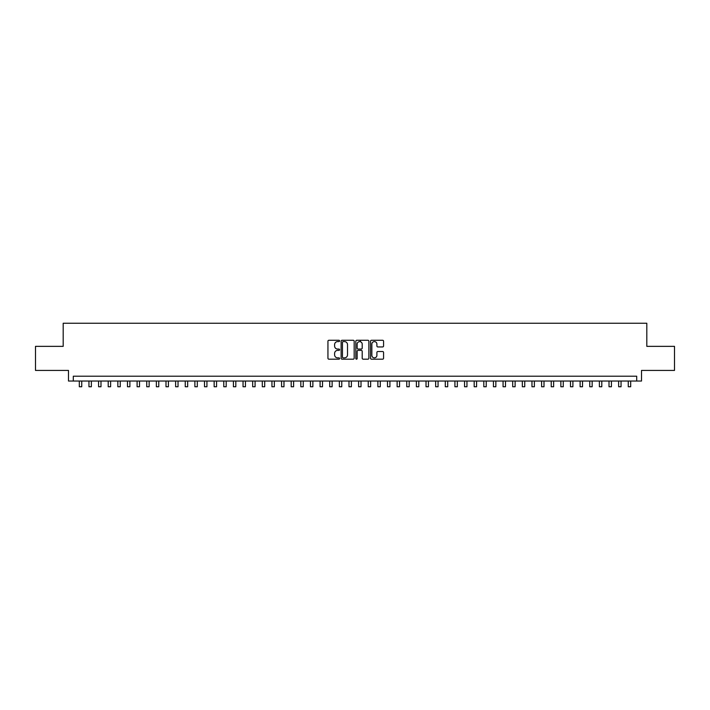 <?xml version="1.0" encoding="UTF-8"?>
<svg xmlns="http://www.w3.org/2000/svg" width="710" height="710" viewBox="0 0 710 710"><rect width="100%" height="100%" fill="white"/><g stroke="black" fill="none" stroke-linecap="round" stroke-linejoin="round"><path stroke-width="1.06" d="M339.593 340.933A0.666 0.666 0 0 0 338.927 340.276L328.89 340.276A0.95 0.95 0 0 0 327.94 341.217L327.94 358.239A0.95 0.95 0 0 0 328.89 359.18L338.927 359.18A0.666 0.666 0 0 0 339.593 358.514A0.666 0.666 0 0 0 338.927 357.858L337.632 357.858A3.026 3.026 0 0 1 334.605 354.831L334.605 353.411A3.026 3.026 0 0 1 337.632 350.385L338.927 350.385A0.666 0.666 0 0 0 339.593 349.728A0.666 0.666 0 0 0 338.927 349.063L337.632 349.063A3.026 3.026 0 0 1 334.605 346.036L334.605 344.625A3.026 3.026 0 0 1 337.632 341.599L338.927 341.599A0.666 0.666 0 0 0 339.593 340.933M382.628 346.942A0.95 0.95 0 0 0 383.569 345.992L383.569 341.217A0.95 0.95 0 0 0 382.628 340.276L371.472 340.276A0.95 0.95 0 0 0 370.531 341.217L370.531 358.239A0.95 0.95 0 0 0 371.472 359.18L382.628 359.18A0.95 0.95 0 0 0 383.569 358.239L383.569 352.471A0.95 0.95 0 0 0 382.628 351.521L377.853 351.521A0.95 0.95 0 0 0 376.904 352.471L376.904 355.328A2.529 2.529 0 0 1 374.383 357.858A2.529 2.529 0 0 1 371.854 355.328L371.854 344.128A2.529 2.529 0 0 1 374.383 341.599A2.529 2.529 0 0 1 376.904 344.128L376.904 345.992A0.95 0.95 0 0 0 377.853 346.942L382.628 346.942M636.701 381.03L641.512 381.03L641.512 370.434L674.5 370.434L674.5 346.356L646.81 346.356L646.81 323.245L63.19 323.245L63.19 346.356L35.5 346.356L35.5 370.434L68.488 370.434L68.488 381.03L636.701 381.03L636.701 376.211L73.299 376.211L73.299 381.03M354.175 341.217A0.95 0.95 0 0 0 353.225 340.276L342.069 340.276A0.95 0.95 0 0 0 341.128 341.217L341.128 358.239A0.95 0.95 0 0 0 342.069 359.18L353.225 359.18A0.95 0.95 0 0 0 354.175 358.239L354.175 341.217M356.775 340.276L367.931 340.276A0.95 0.95 0 0 1 368.872 341.217L368.872 358.239A0.95 0.95 0 0 1 367.931 359.18L363.156 359.18A0.95 0.95 0 0 1 362.207 358.239L362.207 351.335A0.95 0.95 0 0 0 361.266 350.385L358.097 350.385A0.95 0.95 0 0 0 357.148 351.335L357.148 358.514A0.666 0.666 0 0 1 356.491 359.18A0.666 0.666 0 0 1 355.825 358.514L355.825 341.217A0.95 0.95 0 0 1 356.775 340.276M343.116 341.599A0.666 0.666 0 0 0 342.451 342.255L342.451 357.192A0.666 0.666 0 0 0 343.116 357.858L344.483 357.858A3.026 3.026 0 0 0 347.51 354.831L347.51 344.625A3.026 3.026 0 0 0 344.483 341.599L343.116 341.599M362.207 344.173A2.529 2.529 0 0 0 359.677 341.643A2.529 2.529 0 0 0 357.148 344.173L357.148 348.122A0.95 0.95 0 0 0 358.097 349.063L361.266 349.063A0.95 0.95 0 0 0 362.207 348.122L362.207 344.173M79.316 381.03L79.316 386.755L81.73 386.755L81.73 381.03M88.954 381.03L88.954 386.755L91.359 386.755L91.359 381.03M98.583 381.03L98.583 386.755L100.989 386.755L100.989 381.03M108.213 381.03L108.213 386.755L110.618 386.755L110.618 381.03M117.842 381.03L117.842 386.755L120.247 386.755L120.247 381.03M127.472 381.03L127.472 386.755L129.886 386.755L129.886 381.03M137.101 381.03L137.101 386.755L139.515 386.755L139.515 381.03M146.739 381.03L146.739 386.755L149.144 386.755L149.144 381.03M156.369 381.03L156.369 386.755L158.774 386.755L158.774 381.03M165.998 381.03L165.998 386.755L168.403 386.755L168.403 381.03M175.627 381.03L175.627 386.755L178.032 386.755L178.032 381.03M185.257 381.03L185.257 386.755L187.662 386.755L187.662 381.03M194.886 381.03L194.886 386.755L197.3 386.755L197.3 381.03M204.515 381.03L204.515 386.755L206.929 386.755L206.929 381.03M214.154 381.03L214.154 386.755L216.559 386.755L216.559 381.03M223.783 381.03L223.783 386.755L226.188 386.755L226.188 381.03M233.412 381.03L233.412 386.755L235.818 386.755L235.818 381.03M243.042 381.03L243.042 386.755L245.447 386.755L245.447 381.03M252.671 381.03L252.671 386.755L255.085 386.755L255.085 381.03M262.301 381.03L262.301 386.755L264.715 386.755L264.715 381.03M271.939 381.03L271.939 386.755L274.344 386.755L274.344 381.03M281.568 381.03L281.568 386.755L283.973 386.755L283.973 381.03M291.198 381.03L291.198 386.755L293.603 386.755L293.603 381.03M300.827 381.03L300.827 386.755L303.232 386.755L303.232 381.03M310.456 381.03L310.456 386.755L312.861 386.755L312.861 381.03M320.086 381.03L320.086 386.755L322.5 386.755L322.5 381.03M329.715 381.03L329.715 386.755L332.129 386.755L332.129 381.03M339.353 381.03L339.353 386.755L341.758 386.755L341.758 381.03M348.983 381.03L348.983 386.755L351.388 386.755L351.388 381.03M360.396 341.75L360.396 340.276M358.612 381.03L358.612 386.755L361.017 386.755L361.017 381.03M368.241 381.03L368.241 386.755L370.647 386.755L370.647 381.03M377.871 381.03L377.871 386.755L380.285 386.755L380.285 381.03M387.5 381.03L387.5 386.755L389.914 386.755L389.914 381.03M397.139 381.03L397.139 386.755L399.544 386.755L399.544 381.03M406.768 381.03L406.768 386.755L409.173 386.755L409.173 381.03M416.397 381.03L416.397 386.755L418.802 386.755L418.802 381.03M426.027 381.03L426.027 386.755L428.432 386.755L428.432 381.03M435.656 381.03L435.656 386.755L438.061 386.755L438.061 381.03M445.285 381.03L445.285 386.755L447.699 386.755L447.699 381.03M454.915 381.03L454.915 386.755L457.329 386.755L457.329 381.03M464.553 381.03L464.553 386.755L466.958 386.755L466.958 381.03M474.182 381.03L474.182 386.755L476.587 386.755L476.587 381.03M483.812 381.03L483.812 386.755L486.217 386.755L486.217 381.03M493.441 381.03L493.441 386.755L495.846 386.755L495.846 381.03M503.07 381.03L503.07 386.755L505.484 386.755L505.484 381.03M512.7 381.03L512.7 386.755L515.114 386.755L515.114 381.03M522.338 381.03L522.338 386.755L524.743 386.755L524.743 381.03M531.967 381.03L531.967 386.755L534.373 386.755L534.373 381.03M541.597 381.03L541.597 386.755L544.002 386.755L544.002 381.03M551.226 381.03L551.226 386.755L553.631 386.755L553.631 381.03M560.856 381.03L560.856 386.755L563.261 386.755L563.261 381.03M570.485 381.03L570.485 386.755L572.899 386.755L572.899 381.03M580.114 381.03L580.114 386.755L582.528 386.755L582.528 381.03M589.753 381.03L589.753 386.755L592.158 386.755L592.158 381.03M599.382 381.03L599.382 386.755L601.787 386.755L601.787 381.03M609.011 381.03L609.011 386.755L611.416 386.755L611.416 381.03M618.641 381.03L618.641 386.755L621.046 386.755L621.046 381.03M628.27 381.03L628.27 386.755L630.684 386.755L630.684 381.03"/></g></svg>
